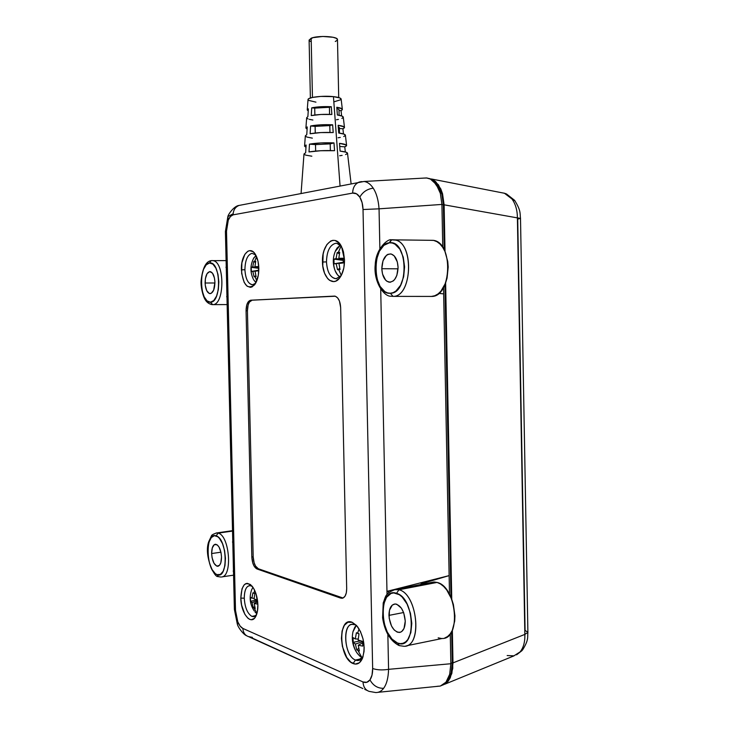 <?xml version="1.0" encoding="UTF-8"?>
<svg xmlns="http://www.w3.org/2000/svg" width="729" height="729" viewBox="0 0 729 729"><rect width="100%" height="100%" fill="white"/><g stroke="black" fill="none" stroke-linecap="round" stroke-linejoin="round"><path stroke-width="1.09" d="M356.709 652.583L360.008 656.337L361.784 657.385L357.994 650.505L356.773 649.904L355.397 644.072L353.191 642.285L353.091 637.629L355.287 638.932L356.408 632.745L357.62 633.2L359.069 628.899L357.62 633.2L356.408 632.745L358.96 633.938L356.408 632.745L355.287 638.932L353.091 637.629L353.191 642.285L360.655 640.846L353.191 642.285L355.397 644.072L356.773 649.904L357.994 650.505L359.37 650.961L358.258 645.22L362.741 646.104L362.641 641.383L358.149 640.053L359.005 633.747L357.62 633.2L359.005 633.747L358.149 640.053L362.641 641.383L362.741 646.104L358.258 645.22L362.632 642.905L358.258 645.22L359.37 650.961L357.994 650.505L361.784 657.385C356.29 654.123 353.173 647.516 352.453 637.565M356.262 625.555L354.823 627.159L352.982 631.733L356.262 625.555M255.032 612.059L256.845 613.772M257.61 601.17L257.72 604.122L254.175 603.494L257.619 601.917L254.175 603.494L255.223 608.496L254.175 608.159L256.973 613.353L254.175 608.159L253.273 607.704L252.024 602.628L250.557 601.252L250.457 597.215L251.924 598.172L252.927 592.823L253.829 593.16L254.722 590.472L253.829 593.16L252.927 592.823L254.84 593.716L252.927 592.823L251.924 598.172L250.457 597.215L250.557 601.252L257.346 599.967L250.557 601.252L252.024 602.628L253.273 607.704L255.223 608.496L254.175 603.494L257.72 604.122L257.619 601.461M252.954 587.301L251.578 589.925L252.954 587.301M253.592 279.708L255.943 282.697M256.808 280.802L255.022 276.738L254.102 276.774L252.835 271.434L251.332 271.461L251.232 267.315L252.726 266.85L253.747 261.501L254.667 261.337L256.581 256.699L254.667 261.337L253.747 261.501L255.46 262.504L253.747 261.501L252.726 266.85L251.232 267.315L251.332 271.461L258.613 270.222L251.332 271.461L252.835 271.434L254.102 276.774L255.022 276.738L256.098 276.61L255.032 271.224L258.649 270.787L258.549 266.595L254.922 266.632L255.742 261.283L254.667 261.337L255.742 261.283L254.922 266.632L258.54 267.497L254.922 266.632L258.549 266.595L258.649 270.787L255.032 271.224L258.631 270.486L255.032 271.224L256.098 276.61L255.022 276.738L256.808 280.802M255.952 255.378L253.455 258.622L255.952 255.378M335.13 270.732L337.618 275.006L340.006 276.874C336.051 274.523 333.882 269.53 333.481 261.902M341.281 275.425L338.73 269.684L337.545 269.739L336.169 263.734L334.073 263.807L333.973 259.141L336.06 258.576L337.181 252.571L338.356 252.38L341.063 246.001L338.356 252.38L337.181 252.571L339.359 253.902L337.181 252.571L336.06 258.576L333.973 259.141L334.073 263.807L343.286 262.23L334.073 263.807L336.169 263.734L337.545 269.739L338.73 269.684L340.069 269.53L338.939 263.47L343.323 262.95L343.222 258.23L338.83 258.303L339.696 252.298L338.356 252.38L339.696 252.298L338.83 258.303L343.213 259.451L338.83 258.303L343.222 258.23L343.323 262.95L338.939 263.47L343.295 262.54L338.939 263.47L340.069 269.53L338.73 269.684L341.281 275.425M340.306 245.199L337.035 248.06L335.258 251.377L340.306 245.199M351.086 183.635L347.505 153.172C347.204 152.306 344.726 151.614 340.079 151.094L339.495 143.349C343.933 143.877 346.302 144.579 346.594 145.445L345.382 135.138C345.099 134.273 342.885 133.562 338.721 133.024L338.147 125.288C342.092 125.835 344.206 126.536 344.471 127.402L343.259 117.087C343.004 116.23 341.044 115.528 337.372 114.982L336.789 107.263C340.252 107.81 342.101 108.512 342.348 109.35L341.136 99.026C340.771 97.968 338.201 97.176 333.445 96.638L340.042 185.786L333.445 96.638L320.778 96.419L312.377 97.458L309.005 98.552L308.021 99.591L307.246 109.951L308.367 108.867L307.274 109.797L308.23 110.99L307.246 109.951M344.471 127.402L342.931 128.778L344.398 127.821L344.052 126.864L338.147 125.288L338.721 133.024L344.052 134.145L345.4 135.248M342.348 109.35L341.072 110.662L342.302 109.742L341.965 108.812L336.789 107.263L337.372 114.982L342.065 116.102L343.277 117.196M346.594 145.445L344.79 146.839L346.494 145.882L346.147 144.916L339.495 143.349L340.079 151.094L346.047 152.197L347.523 153.281M337.481 39.676L337.472 39.585C338.001 36.368 317.689 35.274 311.165 38.227L312.459 97.44L311.165 38.227L309.123 40.15M211.492 260.59L212.832 260.599C224.979 261.255 224.796 305.369 212.686 304.622L227.138 304.576L212.686 304.622C224.441 305.405 225.188 262.868 213.406 260.727M226.664 296.785L226.938 296.029L226.956 296.812M226.272 267.917L225.963 267.206L226.272 267.917M232.524 531.077L218.181 533.136C229.535 535.405 232.797 576.375 221.634 576.976C232.797 576.375 229.535 535.405 218.181 533.136L216.066 535.851C227.475 538.467 228.459 580.011 217.005 574.634L218.509 576.685L217.005 574.634L220.349 574.434L223.147 571.281L224.951 565.64L225.452 558.359L224.587 550.605L222.482 543.588L219.493 538.412L217.798 536.772L214.372 535.678L211.301 537.555L209.05 542.075L207.938 548.545L208.12 556.017L209.569 563.38L212.075 569.549L215.283 573.614L217.005 574.634C205.851 571.244 204.885 531.468 216.066 535.851L218.181 533.136L232.524 531.077M233.189 571.19L233.462 570.57L233.189 571.19M232.496 541.939L232.797 542.759L232.779 541.866M220.896 577.04L218.509 576.685L220.896 577.04M431.459 296.43C451.752 297.286 453.648 242.32 433.272 240.342L429.946 240.297L433.682 240.424L436.935 241.691L439.97 243.996L442.667 247.268L444.927 251.377L447.752 261.465L448.198 267.033L447.068 278.086L445.537 283.125L440.89 291.236L437.956 293.997L434.766 295.746L431.459 296.43L392.986 296.375L430.538 296.43M391.828 239.732L394.635 239.832C414.254 241.809 412.523 297.241 392.986 296.375C411.748 297.286 414.619 244.534 395.883 240.142L391.2 239.823L389.341 242.821C408.194 239.331 409.279 293.714 390.37 293.249L392.986 296.375L390.37 293.249L393.195 292.63L395.911 291.044L400.586 285.267L403.656 276.765L404.595 266.86L403.255 257.137L399.857 249.145L394.954 244.133L392.184 242.994L389.341 242.821L383.882 245.345L379.39 251.259L376.51 259.624L375.635 269.201L376.902 278.606L380.119 286.47L384.83 291.618L387.555 292.912L390.37 293.249C372.082 295.227 371.006 243.841 389.341 242.821L391.828 239.732L391.154 239.832M406.818 645.721L442.166 638.495C461.539 639.379 456.646 586.426 437.081 582.435L398.982 589.761C417.817 593.953 422.62 647.37 403.966 646.295L399.282 645.612L397.542 643.051L399.282 645.612M354.722 624.762C342.293 619.331 343.086 655.599 355.479 660.055L353.064 663.536C338.648 658.26 337.727 616.023 352.18 622.302L357.638 626.785C364.126 637.137 365.694 647.726 362.359 658.56C360.099 663.381 357 665.039 353.064 663.536L355.479 660.055C344.325 656.173 341.792 623.714 352.654 624.389L354.722 624.762M252.289 586.398L251.159 585.788C246.767 585.059 244.47 589.196 244.27 598.199L240.816 598.108C241.581 584.585 245.336 580.594 252.088 586.143C255.578 590.727 257.51 596.996 257.884 604.952C257.957 609.954 257.191 613.891 255.587 616.743C250.767 625.828 240.816 612.907 240.816 598.108L244.27 598.199C244.343 590.353 246.22 586.134 249.883 585.542L252.289 586.398M255.688 254.913L251.952 253.318C247.468 254.813 245.126 260.289 244.917 269.739L241.399 269.839C240.707 254.968 249.947 244.598 255.514 254.603C257.537 258.112 258.64 262.631 258.822 268.163C258.85 275.553 257.373 281.166 254.412 285.003C247.404 289.896 243.067 284.839 241.399 269.839L244.917 269.739C245.126 260.289 247.468 254.813 251.952 253.318L255.688 254.913M341.473 246.52C339.659 244.179 337.645 243.112 335.449 243.34C329.772 245.099 326.792 251.286 326.483 261.902L322.482 262.021C321.571 243.96 335.058 232.606 341.582 246.739L344.516 259.898C344.544 267.333 342.976 273.293 339.805 277.767C333.007 287.463 322.464 277.494 322.482 262.021L326.483 261.902C326.792 251.286 329.772 245.099 335.449 243.34L337.044 243.404L341.473 246.52M205.086 283.007C205.286 275.762 207.018 271.963 210.271 271.607C212.996 272.546 214.545 276.081 214.927 282.205L213.652 290.16L211.191 293.35L209.269 293.468L206.699 290.634L205.232 285.13L205.359 278.788L207.027 273.712L209.706 271.589L212.494 273.184L214.444 277.995L214.927 282.205C214.718 289.459 212.996 293.258 209.77 293.605C207.027 292.666 205.46 289.131 205.086 283.007L214.937 282.989L205.086 283.007M211.091 260.645L209.496 262.996C220.841 260.681 221.844 302.699 210.444 302.207L212.686 304.622L210.444 302.207L213.77 300.539L216.559 296.102L218.345 289.541L218.846 281.895L217.98 274.35L215.884 268.099L212.895 264.126L209.496 262.996L206.198 264.855L203.509 269.375L201.805 275.844L201.341 283.308L202.161 290.661L204.175 296.831L207.072 300.886L210.444 302.207C199.345 303.61 198.37 263.406 209.496 262.996L211.091 260.645M211.629 553.539C211.692 547.761 213.005 544.663 215.574 544.235C218.928 545.201 220.914 549.447 221.516 556.983L220.823 562.788L219.511 565.312L216.795 566.141L214.025 563.317L212.103 557.813L211.629 553.539L212.312 547.816L214.408 544.554L217.242 544.882L219.074 547.115L221.033 552.655L221.516 556.983C221.452 562.761 220.14 565.859 217.597 566.287C214.217 565.312 212.221 561.066 211.629 553.539L220.942 552.199L211.629 553.539M405.497 646.113C422.82 644.081 416.87 593.67 398.982 589.761L396.521 593.324C415.402 597.999 416.478 651.598 397.542 643.051L400.367 643.652L403.082 643.27L405.588 641.912L407.775 639.625L410.846 632.626L411.794 623.35L410.454 613.28L407.055 604.013L402.144 597.015L399.364 594.709L393.715 592.905L391.045 593.452L386.543 597.306L383.654 604.241L382.78 613.235L384.046 622.967L387.263 632.025L391.983 639.087L397.542 643.051C379.208 637.146 378.151 586.462 396.521 593.324L398.982 589.761L394.571 589.433M388.958 615.385C389.095 608.369 391.145 604.56 395.127 603.967C400.877 605.207 404.249 610.911 405.26 621.072L404.021 628.407L401.816 631.469L400.421 632.243L397.314 632.171L394.189 629.974L391.509 626.02L389.168 618.146L389.459 610.301L392.293 605.079L395.164 603.967L396.74 604.232L401.342 608.104L403.702 612.761L405.26 621.072C405.114 628.07 403.082 631.87 399.164 632.48C393.341 631.241 389.942 625.546 388.958 615.385L403.611 612.524L388.958 615.385M381.805 268.7C382.278 259.068 385.313 254.148 390.899 253.938C395.182 255.314 397.569 259.797 398.07 267.388L396.84 275.434L394.644 279.526L393.25 280.938L390.152 282.214L387.026 281.339L385.605 280.127L382.525 274.022L381.805 268.7L382.989 260.791L386.488 255.259L387.992 254.303L391.163 253.993L394.161 255.833L397.332 261.966L398.07 267.388C397.569 277.02 394.562 281.941 389.058 282.159C384.712 280.793 382.297 276.309 381.805 268.7L398.061 268.819L381.805 268.7M361.639 658.651L355.479 660.055L361.639 658.651M251.879 616.379C247.441 613.59 244.898 607.53 244.27 598.199C244.898 607.53 247.441 613.59 251.879 616.379L255.797 615.631L251.879 616.379L254.33 616.534L256.48 614.857L253.437 616.688L251.879 616.379M252.681 284.72L251.906 284.693C247.778 283.353 245.454 278.369 244.917 269.739C245.564 279.098 248.152 284.091 252.681 284.72L255.688 283.162L252.681 284.72M336.206 278.651L335.048 278.606C329.945 277.011 327.084 271.443 326.483 261.902C327.248 272.409 330.492 277.995 336.206 278.651L341.199 275.589L336.206 278.651M362.45 657.622L361.784 657.385L362.45 657.622M339.76 268.354L337.545 269.739L339.76 268.354M343.222 260.39L333.973 259.141L343.222 260.39M255.843 275.708L254.102 276.774L255.843 275.708M258.54 268.29L251.232 267.315L258.54 268.29M254.703 606.656L253.273 607.704L254.703 606.656M254.877 593.57L253.829 593.16L254.877 593.57L254.066 599.01L254.877 593.57M358.723 648.391L356.773 649.904L358.723 648.391M343.286 262.385L336.169 263.734L343.286 262.385M343.213 259.925L336.06 258.576L343.213 259.925M258.622 270.35L252.835 271.434L258.622 270.35M258.54 267.889L252.726 266.85L258.54 267.889M257.455 599.994L254.066 599.01L257.455 599.994M257.583 600.924L252.024 602.628L257.583 600.924M254.12 598.299L251.924 598.172L254.12 598.299M362.632 641.657L355.397 644.072L362.632 641.657M358.212 639.06L355.287 638.932L358.212 639.06M258.348 568.757L343.058 598.026L340.625 598.09L256.982 568.966C253.974 567.299 252.252 563.326 251.815 557.038L246.065 310.764L247.432 310.745L253.182 556.838L254.139 562.788L255.56 566.078L258.348 568.757L256.982 568.966L258.348 568.757L342.083 597.826L340.625 598.09L343.004 598.044L345.008 596.24L346.302 592.941L346.685 588.649C346.576 594.6 344.954 597.816 341.828 598.29L256.982 568.966L254.193 566.287L252.781 562.998L251.815 557.038L253.182 556.838L251.815 557.038L246.065 310.764C246.202 304.503 247.76 300.986 250.73 300.211L334.793 296.102C338.256 297.186 340.206 300.995 340.653 307.529L346.685 588.649L340.653 307.529L339.441 301.031L337.627 297.869L335.322 296.229L250.73 300.211L252.106 300.193L249.409 302.07L248.124 304.986L247.432 310.745L253.182 556.838C253.61 563.116 255.332 567.089 258.348 568.757M334.729 296.092L250.73 300.211L248.033 302.088L246.748 305.004L246.065 310.764L247.432 310.745C247.578 304.494 249.127 300.977 252.106 300.193L334.729 296.092M363.106 656.483L358.003 660.52L355.479 660.055C358.622 661.258 361.165 660.064 363.106 656.483M393.66 589.643L398.982 589.761L437.081 582.435L433.864 582.006L430.903 582.571L434.211 581.997L437.081 582.435L440.416 583.929L443.66 586.462L446.704 589.925L451.661 599.129L453.383 604.505L454.932 615.741L454.696 621.144L452.272 630.43L450.176 633.948L447.606 636.517L444.672 638.048M392.986 296.375L390.935 296.247C383.472 296.594 373.439 281.102 375.207 264.937C375.799 247.96 388.521 238.447 391.236 239.814L433.272 240.342M251.359 637.656L252.845 638.331M216.221 532.963L218.181 533.136M212.686 304.622L211.811 304.576C209.095 303.947 206.972 302.462 205.441 300.102C202.653 295.992 200.603 285.905 201.104 280.747C202.534 268.135 205.879 261.429 211.118 260.636L226.099 260.608M359.807 197.131L362.103 202.662L363.024 209.524L372.656 668.511L372.027 675.045L369.968 679.884L366.796 682.298L363.015 681.952L242.875 628.434L240.142 626.093L237.8 621.873L236.178 616.406L235.513 610.492L226.509 231.166L226.901 225.307L228.277 220.158L230.455 216.486L233.116 214.845L352.654 193.094L356.481 193.777L359.807 197.131C362.778 191.946 367.252 188.966 373.221 188.182C370.669 184.282 367.653 182.05 364.19 181.494L359.105 182.095C354.941 183.954 352.79 187.617 352.654 193.094C355.369 192.675 357.757 194.014 359.807 197.131C361.794 200.375 362.869 204.512 363.024 209.524L379.053 208.831C378.433 200.12 376.492 193.24 373.221 188.182C367.252 188.966 362.778 191.946 359.807 197.131M352.18 622.302L347.888 622.247L344.352 625.3L342.083 630.986L341.409 638.431L342.42 646.559L346.722 657.412L350.84 662.196L355.278 664.092L359.361 662.761L362.45 658.36L364.035 651.553L364.172 647.562L363.106 639.196L360.436 631.451L356.59 625.518L352.18 622.302M257.884 604.952L256.18 594.326L253.665 588.431L250.503 584.576L247.167 583.328L245.609 583.747L244.188 584.84L241.992 588.841L240.816 598.108L241.609 605.125L244.88 614.347L247.997 618.301L249.664 619.349L251.323 619.723L254.366 618.356L255.633 616.67L257.383 611.604L257.884 604.952M258.822 268.163L257.984 261.119L254.521 253.173L252.954 251.651L249.573 250.658L247.887 251.223L244.844 254.321L241.882 262.841L241.645 273.357L244.197 282.451L247.076 286.187L250.43 287.354L252.125 286.88L255.232 283.9L258.312 275.334L258.822 268.163M344.516 259.898L343.487 251.979L342.357 248.471L339.14 243.076L335.058 240.461L332.889 240.333L330.756 240.989L326.893 244.534L324.041 250.521L323.129 254.148L322.774 265.967L324.533 273.175L327.64 278.569L329.554 280.328L333.782 281.604L335.932 281.057L339.878 277.676L341.527 274.961L343.824 267.98L344.516 259.898M421.016 583.865L422.246 584.239L421.016 583.865L449.128 575.618L394.517 589.442L449.128 575.618L421.016 583.865M441.482 638.495L438.175 637.848M386.981 591.347L389.186 592.048L386.981 591.347L393.378 589.725L386.981 591.347L387.044 594.335L386.981 591.347M443.66 293.869L438.758 293.368L443.66 293.869L443.533 287.417L443.66 293.869L438.703 293.413L443.66 293.869L449.128 575.618L443.66 293.869M441.601 245.81L442.722 245.709L441.601 245.81M423.667 178.086L427.076 178.013L430.402 179.07L433.509 181.22L438.576 188.483L440.334 193.313L441.92 204.43L442.758 247.404L441.92 204.43L379.053 208.831L441.92 204.43L440.334 193.313L436.27 184.401L430.402 179.07L426.483 177.949L364.09 181.475C367.589 182.004 370.642 184.237 373.221 188.182C376.492 193.24 378.433 200.12 379.053 208.831L379.873 248.616L379.053 208.831L363.024 209.524L372.656 668.511C377.011 670.033 382.315 670.306 388.575 669.331L387.855 634.485L388.575 669.331C382.315 670.306 377.011 670.033 372.656 668.511C372.71 673.423 371.817 677.214 369.968 679.884C373.139 685.588 377.686 688.404 383.609 688.322C386.662 684.203 388.311 677.87 388.575 669.331L450.841 663.736L450.258 633.838L450.841 663.736L388.575 669.331C388.311 677.87 386.662 684.203 383.609 688.322C377.686 688.404 373.139 685.588 369.968 679.884C368.054 682.399 365.739 683.091 363.015 681.952C363.315 686.873 365.338 690.008 369.084 691.356M387.026 594.363L380.711 289.14L387.026 594.363M375.836 692.541C378.88 692.586 381.467 691.183 383.609 688.322M369.202 691.393L375.717 692.55L369.202 691.393C365.384 690.09 363.324 686.946 363.015 681.952L242.875 628.434C240.925 627.496 239.23 625.309 237.8 621.873L235.513 610.492L226.509 231.166L225.407 231.53L226.509 231.166L228.277 220.158L227.858 216.641L232.742 213.952M227.858 216.641L228.277 220.158C229.571 217.042 231.184 215.265 233.116 214.845C233.234 210.216 235.166 207.091 238.93 205.478L239.039 205.441C235.212 207.027 233.234 210.162 233.116 214.845L352.654 193.094C352.8 187.553 354.987 183.872 359.224 182.05L361.538 181.603M250.001 637.319L362.905 688.568L251.031 637.51M252.398 637.365L248.37 636.563C244.98 635.324 243.14 632.608 242.875 628.434C243.149 632.663 245.026 635.387 248.48 636.59L249.983 637.274M237.8 621.873L237.49 624.571L237.8 621.873M235.513 610.492L234.383 609.38L235.513 610.492M309.515 40.806L310.445 41.416M335.276 41.498L337.263 40.25M338.721 97.568L337.481 39.603L336.269 38.309L333.071 37.27L322.81 36.459L312.841 37.671L309.105 40.049L310.381 97.987M315.11 126.372L315.256 133.015L315.11 126.372L310.6 125.98L310.117 133.762L310.6 125.98L315.11 126.372L329.818 125.588L315.11 126.372M329.964 132.441L329.818 125.588L332.643 124.805L320.769 124.823L310.6 125.98C316.823 124.832 324.168 124.44 332.643 124.805L329.818 125.588L329.964 132.441M314.709 108.12L314.864 115.009L314.709 108.12L311.73 107.828L311.247 115.601L311.73 107.828L329.417 107.291L314.709 108.12M329.572 114.371L329.417 107.291L331.285 106.726L320.769 106.735L311.73 107.828C317.279 106.753 323.794 106.379 331.285 106.726L329.417 107.291L329.572 114.371M315.511 144.606L315.657 151.076L315.511 144.606L309.479 144.151L308.996 151.942L309.479 144.151L315.511 144.606L330.21 143.868L315.511 144.606M330.355 150.566L330.21 143.868L333.991 142.911L320.76 142.948L309.479 144.151C316.359 142.966 324.533 142.556 333.991 142.911L330.21 143.868L330.355 150.566M449.492 594.372L449.128 575.618L449.492 594.372M449.684 674.334L450.841 663.736L449.684 674.334L445.984 682.162L449.684 674.334M378.096 692.313L440.352 686.053L445.984 682.162L443.36 684.649L440.352 686.053L437.09 686.317M339.477 133.125L339.359 127.584L338.256 126.746L339.368 127.639M339.103 115.273L338.976 109.496L336.871 108.238L338.976 109.56M339.778 147.14L339.75 145.709M306.125 145.016L304.622 145.991L305.98 147.304L304.567 146.192L306.125 145.016L305.642 152.78L306.125 145.016M305.642 152.78L303.993 153.956L305.642 152.78M304.075 154.238L305.752 155.149L311.848 156.197M307.884 116.604L308.367 108.867L307.884 116.604L306.672 117.724L307.884 116.604M306.754 118.034L308.085 118.936M309.342 119.337L312.869 120.012M307.237 126.937L305.943 127.894L307.1 129.17L305.907 128.076L307.237 126.937L306.763 134.683L307.237 126.937M305.333 135.84L306.763 134.683L305.333 135.84L304.567 146.192M305.415 136.141L306.918 137.061L312.358 138.136M333.217 132.56L332.643 124.805L333.217 132.56L320.76 132.587L310.117 133.762C316.623 132.596 324.323 132.195 333.217 132.56M331.868 114.471L331.285 106.726L331.868 114.471L320.769 114.48L311.247 115.601C317.079 114.499 323.958 114.116 331.868 114.471M334.565 150.684L333.991 142.911L334.565 150.684L320.76 150.73L308.996 151.942C316.167 150.748 324.687 150.329 334.565 150.684M339.34 127.757L338.557 128.395M339.386 128.468L342.931 128.778L339.386 128.468M343.459 133.936L342.931 128.778M343.733 136.523L345.3 135.567M338.994 110.462L341.072 110.662L338.994 110.462M341.619 115.929L341.072 110.662M341.874 118.435L343.195 117.497M339.769 146.456L344.79 146.839L339.769 146.456M345.309 151.969L344.79 146.839M345.573 154.575L347.387 153.609M340.279 137.417L338.056 137.781M338.429 119.401L336.424 119.756M342.129 155.377L339.687 155.751M308.504 100.356L315.949 102.151M334.128 101.778L340.89 99.7M341.145 99.135L339.76 97.932L333.445 96.638C323.12 95.453 307.574 97.285 308.021 99.591M441.929 204.603L443.369 204.676C442.849 193.431 439.587 185.631 433.573 181.284L438.001 185.695L441.856 194.151L443.369 204.676L441.929 204.603M450.832 663.19L452.244 662.861L451.643 631.679L452.244 662.861L450.832 663.19M450.978 597.461L444.918 284.656L450.978 597.461M444.243 249.947L443.369 204.676L444.243 249.947M446.276 681.788C450.285 677.879 452.281 671.573 452.244 662.861L451.151 672.903L449.656 677.041L446.276 681.788M513.854 655.89L520.087 651.899C523.495 647.707 525.08 641.866 524.853 634.403L452.991 662.889L451.834 673.468L448.125 681.287L442.539 685.16L445.501 683.775L448.125 681.287L450.267 677.806L452.755 668.42L452.354 630.239L452.991 662.889L524.853 634.403L517.399 217.889C517.353 210.234 515.531 203.92 511.931 198.935L504.395 193.221L501.105 192.611M451.761 599.384L445.629 282.888L451.761 599.384M445.027 251.605L444.116 204.822L442.53 193.723L440.772 188.893L435.696 181.649L432.589 179.498L428.661 178.368L432.589 179.498L438.457 184.82L442.53 193.723L444.116 204.822L517.399 217.889L444.116 204.822L445.027 251.605M511.931 198.935L515.084 200.967L511.931 198.935C515.531 203.92 517.353 210.234 517.399 217.889L520.506 218.408L517.718 219.092L525.08 630.375L527.896 632.353M504.586 193.285L506.537 193.996L514.601 200.32C521.299 211.118 519.786 213.26 520.506 218.408L517.399 217.889L524.853 634.403L527.896 632.408L524.853 634.403C525.08 641.866 523.495 647.707 520.087 651.899L522.556 649.958L520.087 651.899M444.881 684.176L514.036 655.845L507.165 655.544M356.144 651.635C352.435 645.22 351.433 638.404 353.118 631.168M254.312 611.057C249.828 604.286 248.999 597.033 251.824 589.278M253.245 279.007C249.929 271.726 250.193 264.581 254.02 257.583M334.821 269.885C332.47 263.06 332.852 256.371 335.951 249.847M233.572 575.163L222.181 576.849M403.966 646.295L399.319 645.621M253.027 284.684L251.906 284.693M336.716 278.596L335.048 278.606M254.412 616.506L253.437 616.688M359.525 660.173L358.003 660.52M389.058 282.159L390.653 282.159M399.164 632.48L400.576 632.189M433.864 582.006L395.874 589.305C384.602 593.26 385.832 596.732 383.217 602.901L382.607 617.818C384.666 631.46 390.042 640.645 398.736 645.402M217.597 566.287L218.244 566.196M232.515 530.666L216.841 532.917C213.205 534.065 211.383 535.104 211.374 536.043L208.758 541.629C203.564 555.498 214.654 578.252 218.044 576.502M209.77 293.605L210.453 293.596M341.828 598.29L342.84 598.108M341.035 275.872L339.805 277.767M255.305 283.791L254.412 285.003M256.07 615.832L255.587 616.743M362.832 657.339L362.359 658.56M364.09 181.475L239.039 205.441C234 205.906 227.895 214.8 227.849 216.677L225.407 231.53L234.383 609.408L237.353 624.252M367.134 690.454L364.755 689.379M237.472 624.543C237.873 626.849 243.103 634.421 246.657 635.77M301.077 193.367L303.993 153.956M305.907 128.049L306.672 117.715M504.577 193.285L431.386 178.979M522.502 650.031C529.063 639.579 527.304 637.52 527.896 632.408L520.506 218.408M521.973 650.651L516.597 654.815"/></g></svg>
